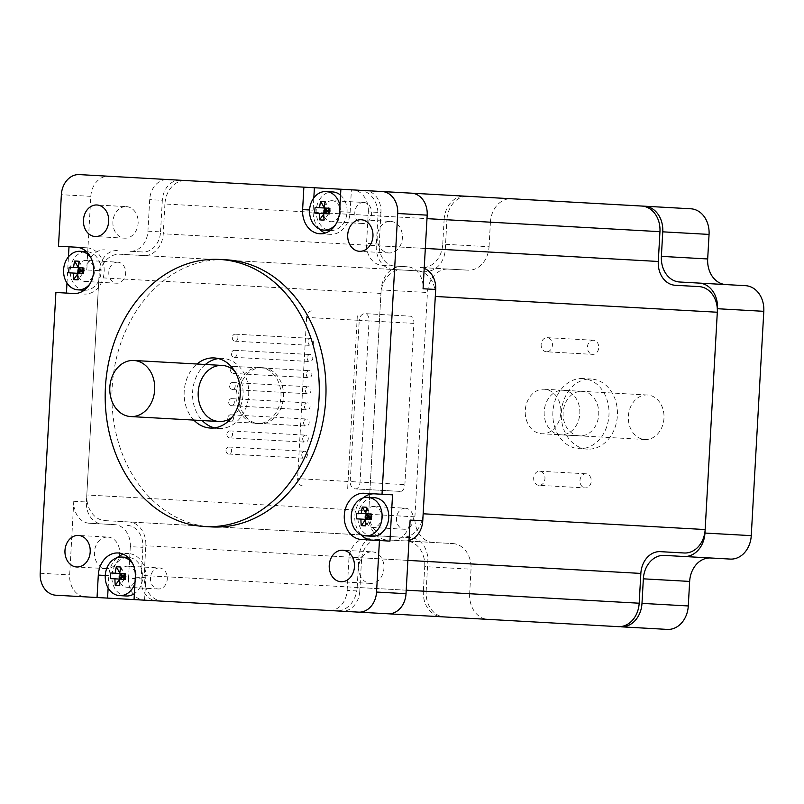 <?xml version="1.0" encoding="UTF-8"?>
<svg xmlns="http://www.w3.org/2000/svg" width="804" height="804" viewBox="0 0 804 804"><rect width="100%" height="100%" fill="white"/><g stroke="black" fill="none" stroke-linecap="round" stroke-linejoin="round"><path stroke-width="0.6" stroke-dasharray="4.02 3.01" d="M115.273 573.222L119.756 573.473M119.444 579.081L114.952 578.83M120.791 567.071L126.198 576.639L119.756 585.553M124.399 576.538L126.198 576.639M132.901 564.137A19.306 15.437 93.2 0 1 134.951 583.302M126.248 595.985A19.306 15.437 93.2 0 1 111.907 575.845A19.306 15.437 93.2 0 1 128.399 557.423A19.306 15.437 93.2 0 1 142.459 572.358A19.306 15.437 93.2 0 1 134.379 593.643M356.785 513.233L370.543 514.007L365.79 513.274M365.428 519.806L370.232 519.615L365.75 525.826M366.785 507.334L372.182 516.912L370.232 519.615L356.473 518.841M372.182 516.912L370.393 516.811M371.257 519.675L365.75 519.364M366.061 513.756L371.569 514.068M372.232 536.248A19.306 15.437 93.2 0 1 357.891 516.108A19.306 15.437 93.2 0 1 374.393 497.696M319.59 207.723L324.072 207.975M323.761 213.583L319.278 213.331M325.117 201.573L330.514 211.15L324.082 220.065M328.725 211.05L330.514 211.15M339.961 205.502A19.306 15.437 93.2 0 1 335.791 224.326M340.544 195.161A19.306 15.437 93.2 0 1 346.202 217.221A19.306 15.437 93.2 0 1 330.565 230.487A19.306 15.437 93.2 0 1 316.223 210.346A19.306 15.437 93.2 0 1 332.715 191.935M73.596 267.461L78.088 267.712M77.767 273.32L73.285 273.069M79.124 261.31L84.531 270.878L78.088 279.792M82.732 270.777L84.531 270.878M91.234 258.375A19.306 15.437 93.2 0 1 89.797 284.063M84.571 290.224A19.306 15.437 93.2 0 1 70.239 270.084A19.306 15.437 93.2 0 1 86.731 251.662A19.306 15.437 93.2 0 1 101.063 271.802A19.306 15.437 93.2 0 1 84.571 290.224L84.279 290.204M380.945 212.557L379.186 244.104A21.065 16.844 93.2 0 0 394.824 266.074L382.201 265.37A21.065 16.844 93.2 0 1 366.554 243.401L368.322 211.854L380.945 212.557A21.065 16.844 -86.8 0 0 365.307 190.588L359.7 190.277A24.572 19.648 93.2 0 1 377.95 215.914L426.984 218.648M641.703 206.045L467.918 196.327A24.572 19.648 -86.8 0 0 446.923 219.763L164.92 203.995A24.572 19.648 93.2 0 1 185.915 180.558L351.398 189.814L340.876 189.221L351.398 189.814L350.142 212.246A23.165 18.532 93.2 0 1 330.343 234.346A23.165 18.532 93.2 0 1 325.138 233.1M359.7 190.277L185.915 180.558M675.229 285.269L699.058 286.606M684.164 552.991L660.335 551.655M444.401 616.939L162.398 601.171A24.572 19.648 93.2 0 1 144.147 575.533L426.16 591.302A24.572 19.648 -86.8 0 0 444.401 616.939L618.186 626.648M426.16 591.302L427.818 561.514A22.813 18.251 -86.8 0 0 410.874 537.705L105.043 520.61A24.572 19.648 93.2 0 1 86.802 494.973L368.805 510.741A24.572 19.648 -86.8 0 0 387.046 536.379M380.955 293.43L98.942 277.661A24.572 19.648 93.2 0 1 119.937 254.225L401.94 269.993A24.572 19.648 -86.8 0 0 380.955 293.43L368.805 510.741M401.94 269.993L425.768 271.32A22.813 18.251 -86.8 0 0 445.265 249.562L446.923 219.763M417.055 270.837L393.226 269.501L417.055 270.837A24.572 19.648 93.2 0 1 435.296 296.465M423.155 513.786A24.572 19.648 93.2 0 1 402.161 537.223L378.332 535.886L402.161 537.223M406.211 590.186L357.177 587.443A24.572 19.648 93.2 0 1 336.183 610.889L162.398 601.171M98.942 277.661L86.802 494.973M164.92 203.995L163.262 233.793A22.813 18.251 93.2 0 1 143.765 255.561L119.937 254.225M410.874 537.705L128.871 521.937A22.813 18.251 93.2 0 1 145.815 545.745L144.147 575.533M105.043 520.61L128.871 521.937M357.177 587.443L358.845 557.654A22.813 18.251 93.2 0 1 378.332 535.886M393.226 269.501A22.813 18.251 93.2 0 1 376.282 245.702L377.95 215.914M425.768 271.32L143.765 255.561M582.89 378.553A35.105 28.07 -86.8 0 0 552.901 412.04A35.105 28.07 -86.8 0 0 578.97 448.662A35.105 28.07 -86.8 0 0 608.96 415.176A35.105 28.07 -86.8 0 0 582.89 378.553L591.312 379.026A35.105 28.07 -86.8 0 0 561.323 412.512A35.105 28.07 -86.8 0 0 587.392 449.124A35.105 28.07 -86.8 0 0 617.382 415.648A35.105 28.07 -86.8 0 0 591.312 379.026M579.694 435.868A22.291 17.829 93.2 0 1 563.132 412.613A22.291 17.829 93.2 0 1 582.176 391.347A22.291 17.829 93.2 0 1 598.729 414.603A22.291 17.829 93.2 0 1 579.694 435.868L541.806 433.748A22.291 17.829 93.2 0 1 525.253 410.492A22.291 17.829 93.2 0 1 544.298 389.236A22.291 17.829 93.2 0 1 560.85 412.482A22.291 17.829 93.2 0 1 541.806 433.748M469.657 593.734A24.572 19.648 -86.8 0 0 487.897 619.371L441.597 616.779A24.572 19.648 93.2 0 1 423.356 591.151L469.657 593.734L471.023 569.202L424.723 566.609L423.356 591.151M620.989 626.808L441.597 616.779M444.12 219.613A24.572 19.648 93.2 0 1 465.114 196.166L511.414 198.759A24.572 19.648 -86.8 0 0 490.42 222.195L444.12 219.613L442.753 244.145L489.053 246.738A24.572 19.648 93.2 0 1 468.059 270.174L421.758 267.581A24.572 19.648 -86.8 0 0 442.753 244.145M421.758 267.581L448.441 269.079A24.572 19.648 -86.8 0 0 427.447 292.515L381.146 289.922A24.572 19.648 93.2 0 1 402.141 266.486M386.855 539.886L452.773 543.564L386.855 539.886A24.572 19.648 93.2 0 1 368.604 514.248L381.146 289.922M424.723 566.609A24.572 19.648 -86.8 0 0 406.472 540.981M538.921 485.314A7.065 5.648 93.2 0 1 533.675 477.948A7.065 5.648 93.2 0 1 539.715 471.204A7.065 5.648 93.2 0 1 544.961 478.581A7.065 5.648 93.2 0 1 538.921 485.314L585.222 487.907A7.065 5.648 -86.8 0 0 591.262 481.164A7.065 5.648 -86.8 0 0 586.015 473.797A7.065 5.648 -86.8 0 0 579.975 480.531A7.065 5.648 -86.8 0 0 585.222 487.907M546.388 351.77A7.065 5.648 93.2 0 1 541.142 344.403A7.065 5.648 93.2 0 1 547.182 337.66A7.065 5.648 93.2 0 1 552.428 345.037A7.065 5.648 93.2 0 1 546.388 351.77L592.689 354.363A7.065 5.648 -86.8 0 0 598.729 347.619A7.065 5.648 -86.8 0 0 593.483 340.253A7.065 5.648 -86.8 0 0 587.443 346.986A7.065 5.648 -86.8 0 0 592.689 354.363M452.773 543.564A24.572 19.648 93.2 0 1 471.023 569.202M368.604 514.248L414.904 516.841A24.572 19.648 -86.8 0 0 433.155 542.469M400.281 491.405L355.438 488.902A7.025 5.618 93.2 0 1 350.222 481.576L360.041 482.129A7.025 4.211 -86.8 0 1 355.438 488.902L400.281 491.405A7.025 4.211 93.2 0 0 404.884 484.631L413.899 323.399A7.025 4.211 93.2 0 0 410.08 316.153L365.237 313.65A7.025 4.211 -86.8 0 1 369.046 320.897L359.237 320.344A7.025 5.618 93.2 0 1 365.237 313.65L410.08 316.153M414.904 516.841L427.447 292.515M448.441 269.079L468.059 270.174M489.053 246.738L490.42 222.195M511.414 198.759L690.807 208.789M679.631 282.003L745.549 285.681M667.29 629.401L487.897 619.371M730.263 559.081L664.345 555.393M302.827 485.958A7.025 5.618 93.2 0 1 297.611 478.631L350.222 481.576L359.237 320.344L306.625 317.399A7.025 5.618 93.2 0 1 312.625 310.706M306.625 317.399L297.611 478.631M347.67 488.47L357.468 313.208M308.073 341.74A3.507 2.804 -86.8 0 0 310.686 345.408A3.507 2.804 -86.8 0 0 313.681 342.062A3.507 2.804 -86.8 0 0 311.078 338.394A3.507 2.804 -86.8 0 0 308.073 341.74M232.316 337.509A3.507 2.804 -86.8 0 0 234.919 341.167A3.507 2.804 -86.8 0 0 237.914 337.821A3.507 2.804 -86.8 0 0 235.311 334.162A3.507 2.804 -86.8 0 0 232.316 337.509M307.168 357.87A3.507 2.804 -86.8 0 0 309.781 361.529A3.507 2.804 -86.8 0 0 312.776 358.182A3.507 2.804 -86.8 0 0 310.173 354.524A3.507 2.804 -86.8 0 0 307.168 357.87M231.411 353.629A3.507 2.804 -86.8 0 0 234.014 357.298A3.507 2.804 -86.8 0 0 237.019 353.941A3.507 2.804 -86.8 0 0 234.406 350.283A3.507 2.804 -86.8 0 0 231.411 353.629M306.274 373.991A3.507 2.804 -86.8 0 0 308.877 377.649A3.507 2.804 -86.8 0 0 311.882 374.302A3.507 2.804 -86.8 0 0 309.269 370.644A3.507 2.804 -86.8 0 0 306.274 373.991M230.507 369.76A3.507 2.804 -86.8 0 0 233.12 373.418A3.507 2.804 -86.8 0 0 236.115 370.071A3.507 2.804 -86.8 0 0 233.512 366.403A3.507 2.804 -86.8 0 0 230.507 369.76M305.369 390.111A3.507 2.804 -86.8 0 0 307.972 393.779A3.507 2.804 -86.8 0 0 310.977 390.422A3.507 2.804 -86.8 0 0 308.364 386.764A3.507 2.804 -86.8 0 0 305.369 390.111M229.602 385.88A3.507 2.804 -86.8 0 0 232.215 389.538A3.507 2.804 -86.8 0 0 235.21 386.191A3.507 2.804 -86.8 0 0 232.607 382.533A3.507 2.804 -86.8 0 0 229.602 385.88M304.465 406.241A3.507 2.804 -86.8 0 0 307.078 409.899A3.507 2.804 -86.8 0 0 310.073 406.553A3.507 2.804 -86.8 0 0 307.47 402.884A3.507 2.804 -86.8 0 0 304.465 406.241M228.708 402A3.507 2.804 -86.8 0 0 231.311 405.668A3.507 2.804 -86.8 0 0 234.316 402.312A3.507 2.804 -86.8 0 0 231.703 398.653A3.507 2.804 -86.8 0 0 228.708 402M303.57 422.361A3.507 2.804 -86.8 0 0 306.173 426.019A3.507 2.804 -86.8 0 0 309.168 422.673A3.507 2.804 -86.8 0 0 306.565 419.015A3.507 2.804 -86.8 0 0 303.57 422.361M227.803 418.12A3.507 2.804 -86.8 0 0 230.406 421.788A3.507 2.804 -86.8 0 0 233.411 418.442A3.507 2.804 -86.8 0 0 230.798 414.774A3.507 2.804 -86.8 0 0 227.803 418.12M302.666 438.481A3.507 2.804 -86.8 0 0 305.269 442.15A3.507 2.804 -86.8 0 0 308.274 438.793A3.507 2.804 -86.8 0 0 305.661 435.135A3.507 2.804 -86.8 0 0 302.666 438.481M226.899 434.25A3.507 2.804 -86.8 0 0 229.512 437.909A3.507 2.804 -86.8 0 0 232.507 434.562A3.507 2.804 -86.8 0 0 229.904 430.904A3.507 2.804 -86.8 0 0 226.899 434.25M301.761 454.612A3.507 2.804 -86.8 0 0 304.374 458.27A3.507 2.804 -86.8 0 0 307.369 454.923A3.507 2.804 -86.8 0 0 304.766 451.255A3.507 2.804 -86.8 0 0 301.761 454.612M226.004 450.371A3.507 2.804 -86.8 0 0 228.607 454.029A3.507 2.804 -86.8 0 0 231.602 450.682A3.507 2.804 -86.8 0 0 228.999 447.024A3.507 2.804 -86.8 0 0 226.004 450.371M193.834 420.09A35.105 28.07 93.2 0 1 196.97 364.011M214.497 427.879A35.105 28.07 -86.8 0 0 218.678 428.512L210.266 428.04M218.678 428.512A35.105 28.07 -86.8 0 0 248.667 395.035A35.105 28.07 -86.8 0 0 222.597 358.413A35.105 28.07 -86.8 0 0 218.366 358.574M205.392 364.483A35.105 28.07 -86.8 0 0 202.256 420.562M231.934 417.366A28.08 22.462 -86.8 0 0 234.527 370.966M127.273 525.364A21.065 16.844 93.2 0 1 142.911 547.343L130.288 546.63A21.065 16.844 93.2 0 0 114.65 524.66L89.425 523.253A21.065 16.844 -86.8 0 1 73.777 501.284L69.667 574.89A21.065 16.844 -86.8 0 0 85.304 596.859L341.79 611.201A21.065 16.844 -86.8 0 0 359.78 591.111L347.157 590.397A21.065 16.844 -86.8 0 1 329.158 610.487L341.79 611.201M130.288 546.63L128.529 578.176L141.152 578.88L142.911 547.343M147.926 231.18L160.549 231.884A21.065 16.844 93.2 0 1 142.559 251.974L129.936 251.27A21.065 16.844 93.2 0 0 147.926 231.18L149.685 199.633A21.065 16.844 -86.8 0 1 167.684 179.543L365.307 190.588M129.936 251.27L142.559 251.974M348.916 558.86L361.549 559.564A21.065 16.844 93.2 0 1 379.538 539.474L366.915 538.77A21.065 16.844 93.2 0 0 348.916 558.86L347.157 590.397M366.915 538.77L379.538 539.474M368.322 211.854A21.065 16.844 -86.8 0 0 352.675 189.885M167.684 179.543L108.821 176.247A21.065 16.844 -86.8 0 0 90.832 196.337L86.711 269.943A21.065 16.844 -86.8 0 1 104.701 249.853M79.355 174.599L108.821 176.247M394.824 266.074L407.427 266.777A21.065 16.844 -86.8 0 1 423.065 288.757M424.2 268.385A21.065 16.844 -86.8 0 0 420.05 267.491M404.764 540.881A21.065 16.844 -86.8 0 0 408.995 540.449M361.549 559.564L359.78 591.111M141.152 578.88A21.065 16.844 -86.8 0 0 156.79 600.859M73.777 501.284L86.41 501.987A21.065 16.844 -86.8 0 0 102.048 523.957M86.41 501.987L99.334 270.657L86.711 269.943M117.334 250.567A21.065 16.844 -86.8 0 0 99.334 270.657M160.549 231.884L162.318 200.337L149.685 199.633M180.307 180.247A21.065 16.844 -86.8 0 0 162.318 200.337M262.617 367.679A28.08 22.462 -86.8 0 0 238.627 394.473A28.08 22.462 -86.8 0 0 259.481 423.768A28.08 22.462 -86.8 0 0 283.47 396.975A28.08 22.462 -86.8 0 0 262.617 367.679L260.094 367.539A28.08 22.462 93.2 0 1 280.948 396.834A28.08 22.462 93.2 0 1 256.958 423.618A28.08 22.462 93.2 0 1 236.105 394.332A28.08 22.462 93.2 0 1 260.094 367.539M405.467 508.218A10.532 8.422 -86.8 0 0 396.472 518.268A10.532 8.422 -86.8 0 0 404.291 529.253A10.532 8.422 -86.8 0 0 413.286 519.213A10.532 8.422 -86.8 0 0 405.467 508.218L373.9 506.46A10.532 8.422 -86.8 0 0 364.905 516.5A10.532 8.422 -86.8 0 0 372.724 527.484A10.532 8.422 -86.8 0 0 381.719 517.444A10.532 8.422 -86.8 0 0 373.9 506.46M117.806 262.194A10.532 8.422 -86.8 0 0 108.811 272.234A10.532 8.422 -86.8 0 0 116.63 283.219A10.532 8.422 -86.8 0 0 125.625 273.179A10.532 8.422 -86.8 0 0 117.806 262.194L86.239 260.426A10.532 8.422 -86.8 0 0 77.244 270.476A10.532 8.422 -86.8 0 0 85.063 281.46A10.532 8.422 -86.8 0 0 94.058 271.41A10.532 8.422 -86.8 0 0 86.239 260.426M363.8 202.457A10.532 8.422 -86.8 0 0 354.795 212.507A10.532 8.422 -86.8 0 0 362.624 223.492A10.532 8.422 -86.8 0 0 371.619 213.442A10.532 8.422 -86.8 0 0 363.8 202.457L332.233 200.698A10.532 8.422 -86.8 0 0 323.228 210.738A10.532 8.422 -86.8 0 0 331.057 221.723A10.532 8.422 -86.8 0 0 340.052 211.683A10.532 8.422 -86.8 0 0 332.233 200.698M159.473 567.956A10.532 8.422 -86.8 0 0 150.479 577.996A10.532 8.422 -86.8 0 0 158.298 588.98A10.532 8.422 -86.8 0 0 167.302 578.94A10.532 8.422 -86.8 0 0 159.473 567.956L127.906 566.187A10.532 8.422 -86.8 0 0 118.912 576.237A10.532 8.422 -86.8 0 0 126.73 587.221A10.532 8.422 -86.8 0 0 135.725 577.171A10.532 8.422 -86.8 0 0 127.906 566.187M55.898 292.485L73.837 293.49M66.983 283.048L68.44 256.838M69.003 246.808L58.481 246.215M114.65 524.66L89.425 523.253M128.529 578.176A21.065 16.844 -86.8 0 0 144.167 600.146M329.158 610.487L388.02 613.784M134.047 599.583L144.569 600.176L134.047 599.583M85.304 596.859L55.838 595.211M392.141 540.177A21.065 16.844 -86.8 0 0 410.13 520.087M211.492 526.911A133.755 106.962 93.2 0 1 112.168 387.397A133.755 106.962 93.2 0 1 226.426 259.823M107.937 537.082A15.799 12.633 93.2 0 1 119.665 553.564A15.799 12.633 93.2 0 1 106.168 568.629A15.799 12.633 93.2 0 1 94.44 552.157A15.799 12.633 93.2 0 1 107.937 537.082L78.47 535.434M126.409 206.628A15.799 12.633 93.2 0 1 138.137 223.11A15.799 12.633 93.2 0 1 124.65 238.175A15.799 12.633 93.2 0 1 112.912 221.693A15.799 12.633 93.2 0 1 126.409 206.628L96.952 204.98M372.202 551.856A15.799 12.633 93.2 0 1 383.93 568.338A15.799 12.633 93.2 0 1 370.433 583.402A15.799 12.633 93.2 0 1 358.705 566.931A15.799 12.633 93.2 0 1 372.202 551.856L342.735 550.217M382.201 265.37L407.427 266.777M390.674 221.401A15.799 12.633 93.2 0 1 402.402 237.883A15.799 12.633 93.2 0 1 388.905 252.948A15.799 12.633 93.2 0 1 377.176 236.466A15.799 12.633 93.2 0 1 390.674 221.401L361.207 219.753M86.943 247.813L76.42 247.22L86.943 247.813A23.165 18.532 93.2 0 1 104.148 271.973A23.165 18.532 93.2 0 1 84.36 294.073M123.303 554.237A23.165 18.532 93.2 0 1 128.61 553.574A23.165 18.532 93.2 0 1 145.825 577.734L144.569 600.176M108.138 587.975L108.821 575.674A23.165 18.532 93.2 0 1 117.153 557.664M364.081 493.254L392.543 494.842M361.086 534.76A23.165 18.532 93.2 0 1 363.137 497.937M361.498 539.514L389.96 541.112M319.409 228.999A23.165 18.532 93.2 0 1 313.138 210.176L313.831 197.874M362.624 223.492L331.057 221.723M106.168 568.629L76.712 566.981M388.905 252.948L359.448 251.3M370.433 583.402L340.966 581.754M124.65 238.175L95.184 236.527M579.795 413.547A22.291 17.829 -86.8 0 0 563.242 390.292A22.291 17.829 -86.8 0 0 544.197 411.558A22.291 17.829 -86.8 0 0 560.75 434.803A22.291 17.829 -86.8 0 0 579.795 413.547M663.973 418.251A22.291 17.829 93.2 0 1 644.929 439.517A22.291 17.829 93.2 0 1 628.376 416.261A22.291 17.829 93.2 0 1 647.421 394.995A22.291 17.829 93.2 0 1 663.973 418.251M445.265 249.562L163.262 233.793M427.818 561.514L145.815 545.745M407.879 560.398L358.845 557.654M425.316 248.446L376.282 245.702M413.899 323.399L369.046 320.897L360.041 482.129L404.884 484.631M379.186 244.104L366.554 243.401M40.2 573.242L69.667 574.89M90.832 196.337L61.365 194.699M135.303 577.151L145.825 577.734M105.274 575.473L108.821 575.674M309.59 209.975L313.138 210.176M339.62 211.653L350.142 212.246M587.392 449.124L578.97 448.662M544.298 389.236L582.176 391.347M539.715 471.204L586.015 473.797M547.182 337.66L593.483 340.253M234.919 341.167L310.686 345.408M235.311 334.162L311.078 338.394M234.014 357.298L309.781 361.529M234.406 350.283L310.173 354.524M233.12 373.418L308.877 377.649M233.512 366.403L309.269 370.644M232.215 389.538L307.972 393.779M232.607 382.533L308.364 386.764M231.311 405.668L307.078 409.899M231.703 398.653L307.47 402.884M230.406 421.788L306.173 426.019M230.798 414.774L306.565 419.015M229.512 437.909L305.269 442.15M229.904 430.904L305.661 435.135M228.607 454.029L304.374 458.27M228.999 447.024L304.766 451.255M222.597 358.413L214.186 357.941M118.087 552.981L128.61 553.574M319.821 233.753L330.343 234.346M158.298 588.98L126.73 587.221M116.63 283.219L85.063 281.46M404.291 529.253L372.724 527.484M259.481 423.768L256.958 423.618M647.421 394.995L563.242 390.292M644.929 439.517L560.75 434.803"/><path stroke-width="1.21" d="M123.796 579.322L123.957 576.518L124.248 579.342L110.49 578.578A31.075 30.612 -86.8 0 1 110.801 572.971L125.585 573.795A31.075 3.387 93.2 0 1 125.273 579.403L124.248 579.342L124.56 573.734L123.957 576.518L120.077 573.483L119.756 579.091L123.957 576.518L124.107 573.714M119.806 573.011L116.309 566.82A31.075 16.995 32.6 0 1 120.791 567.071A34.994 21.015 93.2 0 0 119.756 573.473L125.585 573.795M110.801 572.971L115.273 573.222A34.994 21.015 -86.8 0 1 116.309 566.82M125.273 579.403L119.444 579.081A34.994 21.015 93.2 0 0 119.756 585.553A31.075 16.995 153.8 0 1 115.273 585.302A34.994 21.015 -86.8 0 1 114.952 578.83L110.49 578.578M119.756 579.091L121.716 576.388L120.077 573.483M115.273 585.302L119.434 579.543M121.716 576.388L124.399 576.538M134.951 583.302A19.306 15.437 93.2 0 1 119.615 595.613A19.306 15.437 93.2 0 1 105.274 575.473A19.306 15.437 93.2 0 1 121.766 557.051A19.306 15.437 93.2 0 1 132.901 564.137M134.379 593.643A19.306 15.437 93.2 0 1 126.248 595.985L119.615 595.613M365.75 519.364L366.061 513.756L369.94 516.781L365.75 519.364L367.699 516.66L366.061 513.756M365.74 513.736L361.257 513.485A34.994 21.015 -86.8 0 1 362.302 507.083A31.075 16.995 32.6 0 1 366.785 507.334A34.994 21.015 93.2 0 0 365.74 513.736L371.569 514.068A31.075 3.387 93.2 0 1 371.257 519.675L365.428 519.344A34.994 21.015 93.2 0 0 365.75 525.826A31.075 16.995 153.8 0 1 361.267 525.575A34.994 21.015 -86.8 0 1 360.946 519.093L365.428 519.344M365.79 513.274L362.302 507.083M361.267 525.575L365.428 519.806M370.393 516.811L370.232 519.615L369.94 516.781L367.699 516.66M360.946 519.093L356.473 518.841A31.075 30.612 -86.8 0 1 356.785 513.233L361.257 513.485M369.79 519.585L370.101 513.977M382.091 517.464A19.306 15.437 93.2 0 1 365.599 535.876A19.306 15.437 93.2 0 1 351.258 515.736A19.306 15.437 93.2 0 1 367.76 497.324A19.306 15.437 93.2 0 1 382.091 517.464M367.76 497.324L374.393 497.696A19.306 15.437 93.2 0 1 388.724 517.836A19.306 15.437 93.2 0 1 372.232 536.248L365.599 535.876M328.112 213.824L328.273 211.02L328.565 213.854L314.806 213.08A31.075 30.612 -86.8 0 1 315.118 207.472L329.901 208.296A31.075 3.387 93.2 0 1 329.59 213.904L328.565 213.854L328.876 208.246L328.273 211.02L324.394 207.995L324.082 213.603L328.273 211.02L328.434 208.216M324.123 207.512L320.625 201.322A31.075 16.995 32.6 0 1 325.117 201.573A34.994 21.015 93.2 0 0 324.072 207.975L329.901 208.296M315.118 207.472L319.59 207.723A34.994 21.015 -86.8 0 1 320.625 201.322M329.59 213.904L323.761 213.583A34.994 21.015 93.2 0 0 324.082 220.065A31.075 16.995 153.8 0 1 319.6 219.814A34.994 21.015 -86.8 0 1 319.278 213.331L314.806 213.08M324.082 213.603L326.032 210.899L324.394 207.995M319.6 219.814L323.761 214.045M326.032 210.899L328.725 211.05M335.791 224.326A19.306 15.437 93.2 0 1 323.932 230.115A19.306 15.437 93.2 0 1 309.59 209.975A19.306 15.437 93.2 0 1 326.082 191.563A19.306 15.437 93.2 0 1 339.961 205.502M326.082 191.563L332.715 191.935A19.306 15.437 93.2 0 1 340.544 195.161M323.932 230.115L330.565 230.487M82.129 273.561L82.279 270.757L82.571 273.581L68.812 272.817A31.075 30.612 -86.8 0 1 69.134 267.209L83.917 268.033A31.075 3.387 93.2 0 1 83.596 273.641L82.571 273.581L82.892 267.973L82.279 270.757L78.4 267.722L78.088 273.33L82.279 270.757L82.44 267.953M78.139 267.25L74.641 261.059A31.075 16.995 32.6 0 1 79.124 261.31A34.994 21.015 93.2 0 0 78.088 267.712L83.917 268.033M69.134 267.209L73.596 267.461A34.994 21.015 -86.8 0 1 74.641 261.059M83.596 273.641L77.767 273.32A34.994 21.015 93.2 0 0 78.088 279.792A31.075 16.995 153.8 0 1 73.606 279.541A34.994 21.015 -86.8 0 1 73.285 273.069L68.812 272.817M78.088 273.33L80.038 270.626L78.4 267.722M73.606 279.541L77.767 273.772M80.038 270.626L82.732 270.777M89.797 284.063A19.306 15.437 93.2 0 1 77.938 289.852A19.306 15.437 93.2 0 1 63.606 269.712A19.306 15.437 93.2 0 1 80.099 251.29A19.306 15.437 93.2 0 1 91.234 258.375M77.938 289.852L84.571 290.224M426.984 218.648L659.953 231.673A24.572 19.648 -86.8 0 0 641.703 206.045L382.071 191.533A21.065 16.844 93.2 0 1 397.719 213.502L382.021 494.259L392.543 494.842L389.96 541.112L379.438 540.519L376.553 592.045A21.065 16.844 93.2 0 1 358.564 612.135L388.02 613.784A21.065 16.844 -86.8 0 0 406.02 593.694L410.13 520.087L422.763 520.791L435.688 289.46A21.065 16.844 -86.8 0 0 424.2 268.385M351.398 189.814L467.918 196.327M659.953 231.673L658.285 261.471A22.813 18.251 -86.8 0 0 675.229 285.269L699.058 286.606A24.572 19.648 -86.8 0 1 717.309 312.233L705.158 529.545L423.155 513.786L435.296 296.465L717.309 312.233M336.183 610.889L618.186 626.648A24.572 19.648 -86.8 0 0 639.18 603.211L640.848 573.423A22.813 18.251 -86.8 0 1 660.335 551.655L684.164 552.991A24.572 19.648 -86.8 0 0 705.158 529.545M641.984 603.372A24.572 19.648 93.2 0 1 620.989 626.808L667.29 629.401A24.572 19.648 -86.8 0 0 688.284 605.955L641.984 603.372L643.351 578.83L689.651 581.423A24.572 19.648 93.2 0 1 710.646 557.986M717.5 308.726L763.8 311.319A24.572 19.648 -86.8 0 0 745.549 285.681L699.249 283.098A24.572 19.648 93.2 0 1 717.5 308.726L704.957 533.052A24.572 19.648 93.2 0 1 683.963 556.489L664.345 555.393A24.572 19.648 -86.8 0 0 643.351 578.83M699.249 283.098L679.631 282.003A24.572 19.648 -86.8 0 1 661.38 256.365L662.757 231.833L709.058 234.416A24.572 19.648 -86.8 0 0 690.807 208.789L644.506 206.196A24.572 19.648 93.2 0 1 662.757 231.833M465.114 196.166L644.506 206.196M709.058 234.416L707.681 258.958L661.38 256.365M725.932 284.586A24.572 19.648 93.2 0 1 707.681 258.958M683.963 556.489L730.263 559.081A24.572 19.648 -86.8 0 0 751.258 535.645L704.957 533.052M689.651 581.423L688.284 605.955M763.8 311.319L751.258 535.645M196.97 364.011A35.105 28.07 93.2 0 1 214.186 357.941A35.105 28.07 93.2 0 1 240.255 394.563A35.105 28.07 93.2 0 1 210.266 428.04A35.105 28.07 93.2 0 1 193.834 420.09M218.366 358.574A35.105 28.07 -86.8 0 0 205.392 364.483M202.256 420.562A35.105 28.07 -86.8 0 0 214.497 427.879M234.527 370.966A28.08 22.462 -86.8 0 0 222.205 365.428A28.08 22.462 -86.8 0 0 198.216 392.211A28.08 22.462 -86.8 0 0 219.07 421.507A28.08 22.462 -86.8 0 0 231.934 417.366M68.44 256.838L69.003 246.808L76.42 247.22L58.481 246.215L61.365 194.699A21.065 16.844 93.2 0 1 79.355 174.599L382.071 191.533M408.995 540.449A21.065 16.844 -86.8 0 0 422.763 520.791M358.564 612.135L55.838 595.211A21.065 16.844 93.2 0 1 40.2 573.242L55.898 292.485L73.837 293.49A23.165 18.532 93.2 0 0 93.626 271.39A23.165 18.532 93.2 0 0 76.42 247.22M66.42 293.078L66.983 283.048M435.688 289.46L423.065 288.757L427.185 215.15A21.065 16.844 -86.8 0 0 411.537 193.171M379.438 540.519L361.498 539.514A23.165 18.532 93.2 0 1 344.293 515.354A23.165 18.532 93.2 0 1 364.081 493.254L382.021 494.259M340.876 189.221L339.62 211.653A23.165 18.532 93.2 0 1 319.821 233.753A23.165 18.532 93.2 0 1 302.616 209.593L303.872 187.151M97.043 597.513L98.299 575.081A23.165 18.532 93.2 0 1 118.087 552.981A23.165 18.532 93.2 0 1 135.303 577.151L134.047 599.583M76.712 566.981A15.799 12.633 93.2 0 1 64.973 550.509A15.799 12.633 93.2 0 1 78.47 535.434A15.799 12.633 93.2 0 1 90.199 551.916A15.799 12.633 93.2 0 1 76.712 566.981M359.448 251.3A15.799 12.633 93.2 0 1 347.71 234.818A15.799 12.633 93.2 0 1 361.207 219.753A15.799 12.633 93.2 0 1 372.945 236.235A15.799 12.633 93.2 0 1 359.448 251.3M340.966 581.754A15.799 12.633 93.2 0 1 329.238 565.282A15.799 12.633 93.2 0 1 342.735 550.217A15.799 12.633 93.2 0 1 354.463 566.689A15.799 12.633 93.2 0 1 340.966 581.754M95.184 236.527A15.799 12.633 93.2 0 1 83.455 220.045A15.799 12.633 93.2 0 1 96.952 204.98A15.799 12.633 93.2 0 1 108.681 221.462A15.799 12.633 93.2 0 1 95.184 236.527M219.693 259.451L226.426 259.823A133.755 106.962 93.2 0 1 325.751 399.337A133.755 106.962 93.2 0 1 211.492 526.911L204.759 526.54A133.755 106.962 -86.8 0 0 319.017 398.965A133.755 106.962 -86.8 0 0 219.693 259.451A133.755 106.962 -86.8 0 0 105.435 387.025A133.755 106.962 -86.8 0 0 204.759 526.54M117.153 557.664A23.165 18.532 93.2 0 1 123.303 554.237M107.565 598.106L108.138 587.975M372.021 540.107A23.165 18.532 93.2 0 1 361.086 534.76M363.137 497.937A23.165 18.532 93.2 0 1 374.604 493.837M313.831 197.874L314.394 187.744M325.138 233.1A23.165 18.532 93.2 0 1 319.409 228.999M109.826 387.267A28.08 22.462 -86.8 0 0 130.68 416.562A28.08 22.462 -86.8 0 0 154.68 389.779A28.08 22.462 -86.8 0 0 133.816 360.483A28.08 22.462 -86.8 0 0 109.826 387.267M639.18 603.211L406.211 590.186M640.848 573.423L407.879 560.398M658.285 261.471L425.316 248.446M397.719 213.502L427.185 215.15M406.02 593.694L376.553 592.045M98.299 575.081L105.274 575.473M302.616 209.593L309.59 209.975M121.766 557.051L128.107 557.413M80.099 251.29L86.43 251.652M130.68 416.562L219.07 421.507M133.816 360.483L222.205 365.428"/></g></svg>
